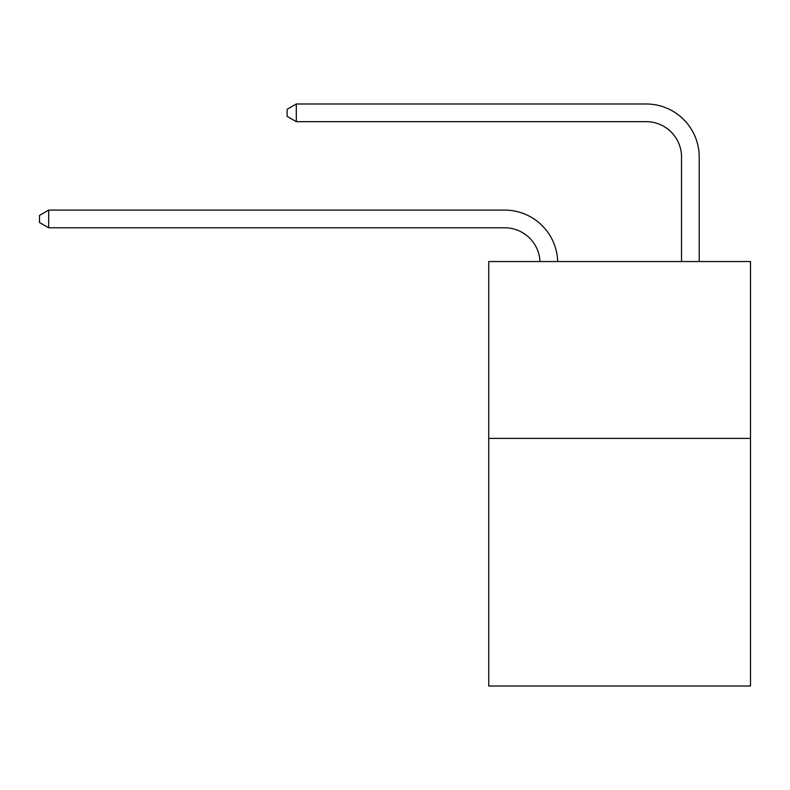 <?xml version="1.0" encoding="UTF-8"?>
<svg xmlns="http://www.w3.org/2000/svg" width="790" height="790" viewBox="0 0 790 790"><rect width="100%" height="100%" fill="white"/><g stroke="black" fill="none" stroke-linecap="round" stroke-linejoin="round"><path stroke-width="1.19" d="M750.5 438.401L750.5 686.016L488.743 686.016L488.743 261.539L750.5 261.539L750.5 438.401L488.743 438.401M504.652 227.787A35.372 35.372 0 0 1 539.995 261.539A35.372 35.372 0 0 0 504.652 227.787A35.372 35.372 0 0 1 539.995 261.539A35.372 35.372 0 0 0 504.652 227.787A35.372 35.372 0 0 1 539.995 261.539A35.372 35.372 0 0 0 504.652 227.787A35.372 35.372 0 0 1 539.995 261.539A35.372 35.372 0 0 0 504.652 227.787A35.372 35.372 0 0 1 539.995 261.539A35.372 35.372 0 0 0 504.652 227.787A35.372 35.372 0 0 1 539.995 261.539A35.372 35.372 0 0 0 504.652 227.787A35.372 35.372 0 0 1 539.995 261.539A35.372 35.372 0 0 0 504.652 227.787A35.372 35.372 0 0 1 539.995 261.539A35.372 35.372 0 0 0 504.652 227.787A35.372 35.372 0 0 1 539.995 261.539A35.372 35.372 0 0 0 504.652 227.787L48.694 227.787L39.5 222.484L39.5 215.413L48.694 210.101L504.652 210.101A53.058 53.058 0 0 1 557.691 261.539M681.523 261.539L681.523 157.042A35.372 35.372 0 0 0 646.151 121.67L296.309 121.67L287.116 116.367L287.116 109.287L296.309 103.984L646.151 103.984A53.058 53.058 0 0 1 699.209 157.042L699.209 261.539M48.694 227.787L48.694 210.101L504.652 210.101M681.523 157.042A35.372 35.372 0 0 0 646.151 121.67A35.372 35.372 0 0 1 681.523 157.042A35.372 35.372 0 0 0 646.151 121.67A35.372 35.372 0 0 1 681.523 157.042A35.372 35.372 0 0 0 646.151 121.67A35.372 35.372 0 0 1 681.523 157.042A35.372 35.372 0 0 0 646.151 121.67A35.372 35.372 0 0 1 681.523 157.042A35.372 35.372 0 0 0 646.151 121.67A35.372 35.372 0 0 1 681.523 157.042A35.372 35.372 0 0 0 646.151 121.67A35.372 35.372 0 0 1 681.523 157.042A35.372 35.372 0 0 0 646.151 121.67A35.372 35.372 0 0 1 681.523 157.042A35.372 35.372 0 0 0 646.151 121.67A35.372 35.372 0 0 1 681.523 157.042A35.372 35.372 0 0 0 646.151 121.67M296.309 121.67L296.309 103.984L646.151 103.984"/></g></svg>
